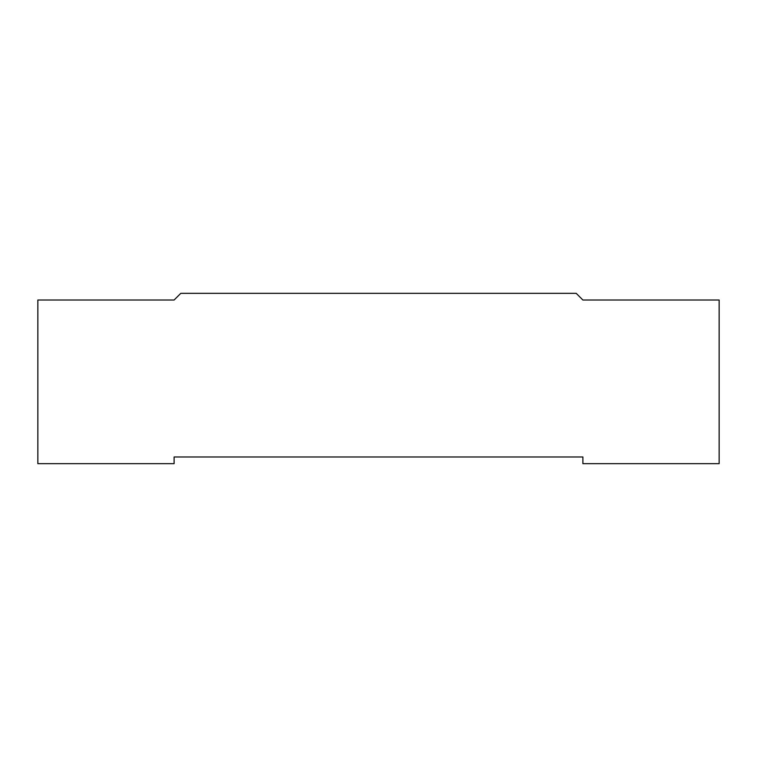 <?xml version="1.0" encoding="UTF-8"?>
<svg xmlns="http://www.w3.org/2000/svg" width="757" height="757" viewBox="0 0 757 757"><rect width="100%" height="100%" fill="white"/><g stroke="black" fill="none" stroke-linecap="round" stroke-linejoin="round"><path stroke-width="1.14" d="M582.89 463.663L719.15 463.663L719.15 300.018L582.89 300.018L576.209 293.338L180.791 293.338L174.11 300.018L37.85 300.018L37.85 463.663L174.11 463.663L174.11 456.982L582.89 456.982L582.89 463.663"/></g></svg>
